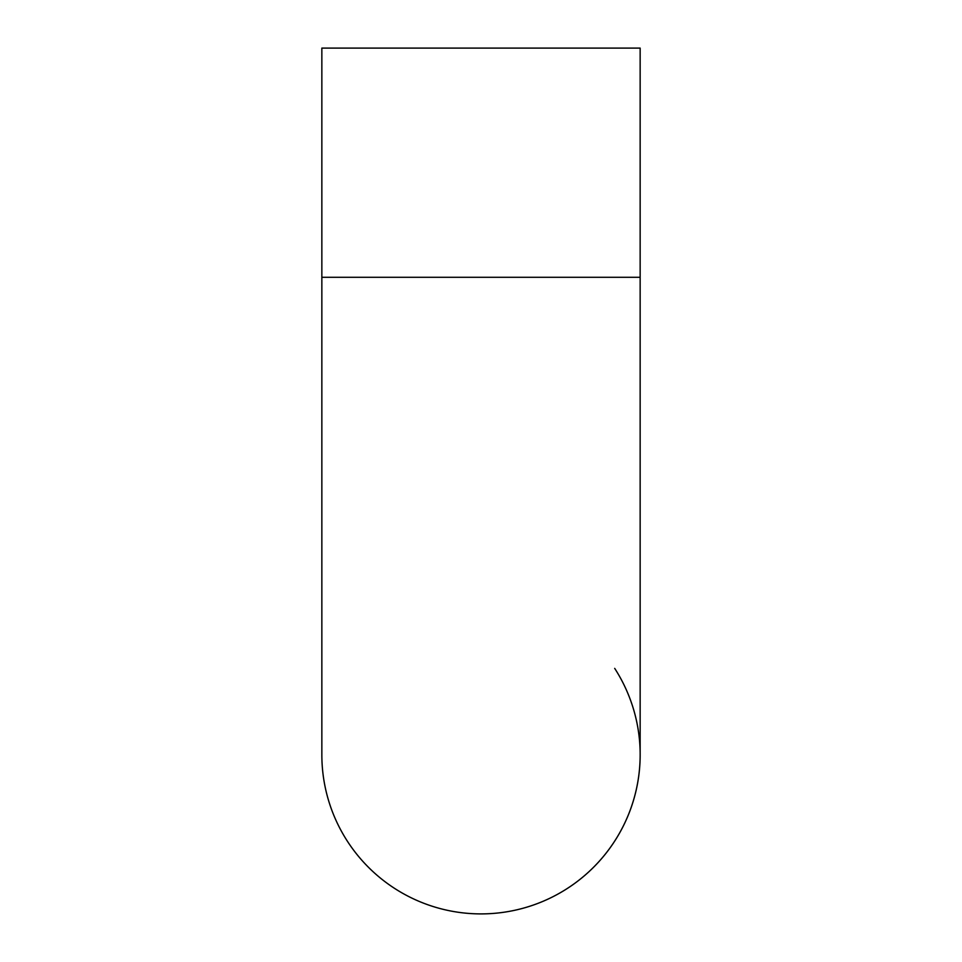 <?xml version="1.0" encoding="UTF-8"?>
<svg xmlns="http://www.w3.org/2000/svg" width="962" height="962" viewBox="0 0 962 962"><rect width="100%" height="100%" fill="white"/><g stroke="black" fill="none" stroke-linecap="round" stroke-linejoin="round"><path stroke-width="1.44" d="M614.694 668.386A159.151 159.151 0 0 1 481 913.9A159.151 159.151 0 0 1 321.849 754.749A159.151 159.151 0 0 0 481 913.9A159.151 159.151 0 0 1 321.849 754.749L321.849 48.1L640.151 48.1L640.151 277.284L321.849 277.284M640.151 277.284L640.151 754.749A159.151 159.151 0 0 1 481 913.9"/></g></svg>
